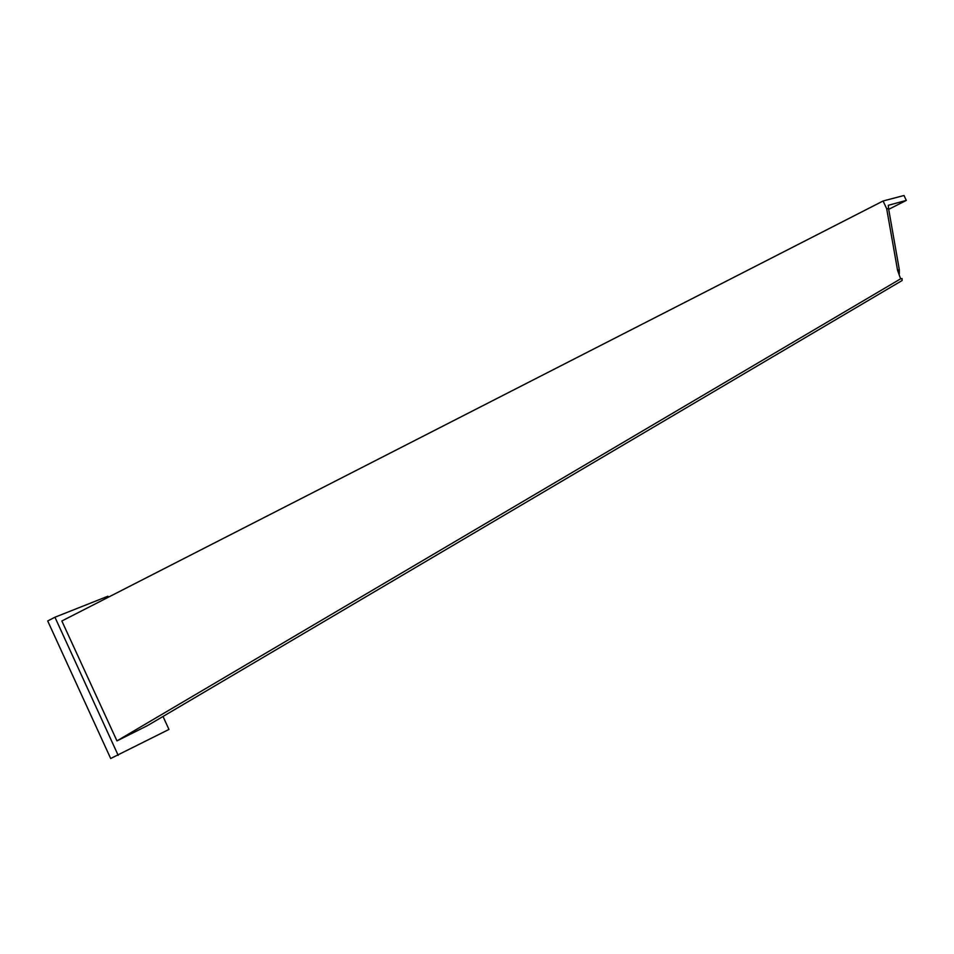<?xml version="1.0" encoding="UTF-8"?>
<svg xmlns="http://www.w3.org/2000/svg" width="954" height="954" viewBox="0 0 954 954"><rect width="100%" height="100%" fill="white"/><g stroke="black" fill="none" stroke-linecap="round" stroke-linejoin="round"><path stroke-width="1.43" d="M163.015 716.466L168.953 729.44L110.688 758.513L47.7 620.959L54.938 617.226L107.921 596.226L108.362 597.204M118.189 755.365L54.938 617.226M888.579 208.497L888.305 205.301L906.3 200.412L904.022 195.487L883.094 200.996L61.843 620.994L116.96 740.888L900.624 278.83L897.559 270.292L886.683 208.759L888.579 208.497L886.791 209.164M883.094 200.996L886.683 208.759M906.3 200.412L888.699 209.331M897.666 270.614L899.312 269.636L888.579 208.676M899.324 273.703L899.312 269.636L897.559 270.292M900.624 278.83L902.043 278.544L902.09 280.548L147.5 725.612L116.96 740.888"/></g></svg>
